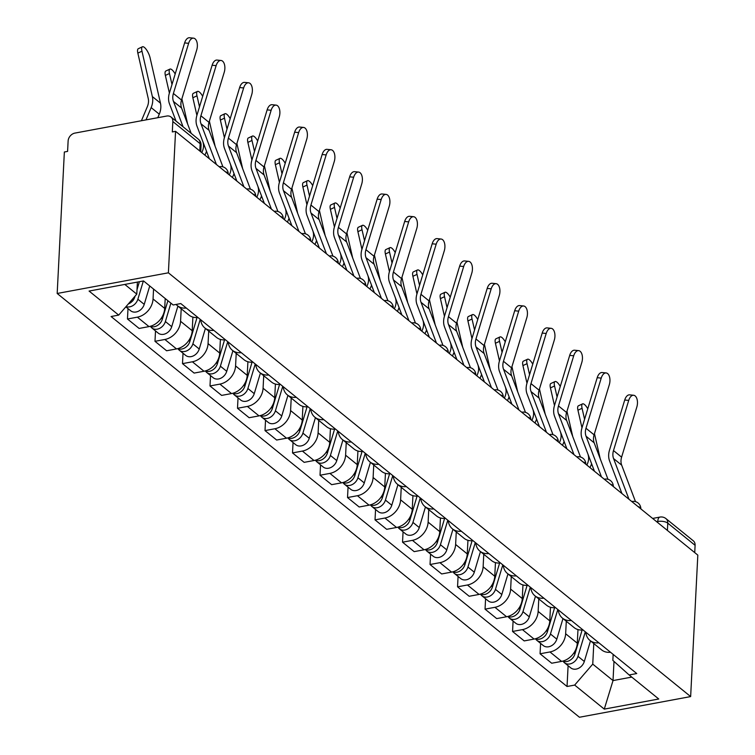 <?xml version="1.0" encoding="UTF-8"?>
<svg xmlns="http://www.w3.org/2000/svg" width="755" height="755" viewBox="0 0 755 755"><rect width="100%" height="100%" fill="white"/><g stroke="black" fill="none" stroke-linecap="round" stroke-linejoin="round"><path stroke-width="1.13" d="M175.556 131.332L172.31 131.936L172.838 121.546A7.39 5.832 -50.9 0 0 171.007 117.006A7.39 5.832 -50.9 0 0 166.695 116.043L74.943 133.088A7.39 5.832 -50.9 0 0 68.12 141.006L67.591 151.396L64.354 152L57.182 293.478L579.444 717.25L690.646 696.582L168.393 272.81L175.556 131.332L697.818 555.114L690.646 696.582M667.401 530.435L667.769 523.139A7.39 5.832 129.1 0 0 665.938 518.61L693.269 540.788A7.39 5.832 129.1 0 1 695.1 545.318L667.769 523.139A7.39 3.086 -177.1 0 0 657.756 521.488L656.633 521.696M694.732 552.603L695.1 545.318M57.182 293.478L168.393 272.81M153.558 289.071L153.057 298.971A16.997 13.411 129.1 0 1 137.363 317.157L127.472 318.997L139.118 328.444L148.999 326.604A16.997 13.411 -50.9 0 0 164.694 308.408L165.203 298.508M186.296 308.031A16.997 13.411 129.1 0 1 177.368 305.662A16.997 13.411 129.1 0 1 176.094 304.435M128.001 308.606L127.472 318.997M177.368 305.662L189.005 315.099A16.997 13.411 -50.9 0 0 197.933 317.477M181.2 308.767L180.568 321.29A16.997 13.411 129.1 0 1 164.873 339.476L154.983 341.317L166.619 350.764L176.51 348.923A16.997 13.411 -50.9 0 0 192.204 330.728L192.893 317.109M213.807 330.35A16.997 13.411 129.1 0 1 204.869 327.981A16.997 13.411 129.1 0 1 200.707 319.724M155.511 330.926L154.983 341.317M204.869 327.981L216.515 337.419A16.997 13.411 -50.9 0 0 225.443 339.797M208.71 331.086L208.069 343.61A16.997 13.411 129.1 0 1 192.374 361.796L182.493 363.636L194.129 373.083L204.01 371.243A16.997 13.411 -50.9 0 0 219.705 353.047L220.403 339.429M241.307 352.67A16.997 13.411 129.1 0 1 232.38 350.292A16.997 13.411 129.1 0 1 228.218 342.043M183.012 353.246L182.493 363.636M232.38 350.292L244.016 359.739A16.997 13.411 -50.9 0 0 252.944 362.117M236.211 353.406L235.579 365.93A16.997 13.411 129.1 0 1 219.884 384.116L209.994 385.956L221.63 395.403L231.521 393.563A16.997 13.411 -50.9 0 0 247.215 375.367L247.904 361.749M268.818 374.99A16.997 13.411 129.1 0 1 259.89 372.611A16.997 13.411 129.1 0 1 255.718 364.363M210.522 375.565L209.994 385.956M259.89 372.611L271.526 382.058A16.997 13.411 -50.9 0 0 280.454 384.437M263.721 375.726L263.08 388.24A16.997 13.411 129.1 0 1 247.385 406.435L237.504 408.276L249.141 417.713L259.022 415.882A16.997 13.411 -50.9 0 0 274.726 397.687L275.415 384.068M296.319 397.309A16.997 13.411 129.1 0 1 287.391 394.931A16.997 13.411 129.1 0 1 283.229 386.683M238.023 397.876L237.504 408.276M287.391 394.931L299.027 404.378A16.997 13.411 -50.9 0 0 307.964 406.756M291.222 398.045L290.59 410.56A16.997 13.411 129.1 0 1 274.895 428.755L265.005 430.595L276.641 440.033L286.532 438.202A16.997 13.411 -50.9 0 0 302.226 420.007L302.915 406.388M323.829 419.629A16.997 13.411 129.1 0 1 314.901 417.251A16.997 13.411 129.1 0 1 310.73 409.002M265.534 420.195L265.005 430.595M314.901 417.251L326.537 426.698A16.997 13.411 -50.9 0 0 335.465 429.076M318.733 420.365L318.1 432.879A16.997 13.411 129.1 0 1 302.396 451.075L292.515 452.915L304.152 462.353L314.042 460.522A16.997 13.411 -50.9 0 0 329.737 442.326L330.426 428.708M351.339 441.949A16.997 13.411 129.1 0 1 342.402 439.57A16.997 13.411 129.1 0 1 338.24 431.322M293.044 442.515L292.515 452.915M342.402 439.57L354.038 449.017A16.997 13.411 -50.9 0 0 362.976 451.396M346.234 442.685L345.601 455.199A16.997 13.411 129.1 0 1 329.907 473.394L320.016 475.235L331.653 484.672L341.543 482.841A16.997 13.411 -50.9 0 0 357.238 464.646L357.927 451.028M378.84 464.268A16.997 13.411 129.1 0 1 369.912 461.89A16.997 13.411 129.1 0 1 365.741 453.642M320.545 464.835L320.016 475.235M369.912 461.89L381.549 471.337A16.997 13.411 -50.9 0 0 390.477 473.706M373.744 465.005L373.112 477.519A16.997 13.411 129.1 0 1 357.417 495.714L347.526 497.554L359.163 506.992L369.053 505.161A16.997 13.411 -50.9 0 0 384.748 486.966L385.437 473.338M406.35 486.588A16.997 13.411 129.1 0 1 397.413 484.21A16.997 13.411 129.1 0 1 393.251 475.961M348.055 487.154L347.526 497.554M397.413 484.21L409.05 493.657A16.997 13.411 -50.9 0 0 417.987 496.026M401.245 487.324L400.612 499.838A16.997 13.411 129.1 0 1 384.918 518.034L375.027 519.874L386.664 529.312L396.554 527.471A16.997 13.411 -50.9 0 0 412.249 509.285L412.938 495.658M433.851 508.908A16.997 13.411 129.1 0 1 424.923 506.53A16.997 13.411 129.1 0 1 420.752 498.281M375.556 509.474L375.027 519.874M424.923 506.53L436.56 515.976A16.997 13.411 -50.9 0 0 445.488 518.345M428.755 509.644L428.123 522.158A16.997 13.411 129.1 0 1 412.428 540.353L402.538 542.194L414.174 551.631L424.065 549.791A16.997 13.411 -50.9 0 0 439.759 531.605L440.448 517.977M461.362 531.227A16.997 13.411 129.1 0 1 452.424 528.849A16.997 13.411 129.1 0 1 448.262 520.601M403.066 531.794L402.538 542.194M452.424 528.849L464.061 538.296A16.997 13.411 -50.9 0 0 472.998 540.665M456.256 531.964L455.624 544.478A16.997 13.411 129.1 0 1 439.929 562.673L430.039 564.504L441.675 573.951L451.565 572.111A16.997 13.411 -50.9 0 0 467.26 553.925L467.949 540.297M488.863 553.547A16.997 13.411 129.1 0 1 479.935 551.169A16.997 13.411 129.1 0 1 475.773 542.92M430.567 554.113L430.039 564.504M479.935 551.169L491.571 560.606A16.997 13.411 -50.9 0 0 500.499 562.985M483.766 554.283L483.134 566.797A16.997 13.411 129.1 0 1 467.439 584.993L457.549 586.824L469.185 596.271L479.076 594.43A16.997 13.411 -50.9 0 0 494.77 576.244L495.459 562.617M516.373 575.867A16.997 13.411 129.1 0 1 507.435 573.489A16.997 13.411 129.1 0 1 503.274 565.24M458.077 576.433L457.549 586.824M507.435 573.489L519.072 582.926A16.997 13.411 -50.9 0 0 528.009 585.304M511.277 576.594L510.635 589.117A16.997 13.411 129.1 0 1 494.94 607.313L485.05 609.143L496.696 618.59L506.577 616.75A16.997 13.411 -50.9 0 0 522.271 598.555L522.96 584.936M543.874 598.187A16.997 13.411 129.1 0 1 534.946 595.808A16.997 13.411 129.1 0 1 530.784 587.56M485.578 598.753L485.05 609.143M534.946 595.808L546.582 605.246A16.997 13.411 -50.9 0 0 555.51 607.624M538.777 598.913L538.145 611.437A16.997 13.411 129.1 0 1 522.451 629.632L512.56 631.463L524.197 640.91L534.087 639.07A16.997 13.411 -50.9 0 0 549.782 620.874L550.471 607.256M571.384 620.497A16.997 13.411 129.1 0 1 562.447 618.128A16.997 13.411 129.1 0 1 558.285 609.88M513.089 621.072L512.56 631.463M562.447 618.128L574.083 627.565A16.997 13.411 -50.9 0 0 583.02 629.944M566.288 621.233L565.646 633.756A16.997 13.411 129.1 0 1 549.951 651.952L540.07 653.783L551.707 663.23L561.588 661.389A16.997 13.411 -50.9 0 0 577.282 643.194L577.981 629.576M598.885 642.816A16.997 13.411 129.1 0 1 589.957 640.448A16.997 13.411 129.1 0 1 585.795 632.19M540.589 643.392L540.07 653.783M589.957 640.448L601.593 649.885A16.997 13.411 -50.9 0 0 610.521 652.263M124.811 284.427L136.787 294.139L137.391 282.087M136.787 294.139L118.705 315.099L89.081 291.062L143.544 280.945L173.169 304.982L180.785 303.567L636.748 673.545L629.132 674.961L658.756 698.998L604.283 709.115L574.668 685.078L592.75 664.117L613.022 680.576L631.756 677.093M118.705 315.099L111.079 316.515L567.043 686.493L574.668 685.078M613.994 661.408L613.022 680.576L604.283 709.115M593.789 643.553L592.75 664.117M629.132 674.961L612.852 660.389L613.154 654.396M568.1 665.712L567.043 686.493M191.185 133.38L181.578 108.031A13.665 10.787 129.1 0 1 181.511 100.047L196.734 49.906A8.494 4.643 95.8 0 0 193.544 38.156A8.494 4.643 95.8 0 0 188.627 43.318L184.626 42.912A8.494 4.643 -84.2 0 1 189.543 37.75L193.544 38.156M183.069 126.793L173.471 101.444A13.665 10.787 129.1 0 1 173.395 93.469L188.627 43.318M176.019 121.074L169.488 103.841A18.469 14.571 129.1 0 1 169.394 93.054L184.626 42.912M137.844 53.114A8.494 2.746 -115 0 1 138.316 48.697L142.431 46.782A8.494 2.746 65 0 0 141.968 51.189L137.844 53.114L148.235 98.499A13.665 10.787 -50.9 0 1 147.348 106.653L141.421 120.734M157.786 117.695L159.267 114.184A18.469 14.571 -50.9 0 0 160.466 103.152L150.075 57.776A8.494 2.746 65 0 0 146.517 49.821A8.494 2.746 65 0 0 142.431 46.782M139.392 281.709L137.014 289.665M135.079 296.111L134.881 296.781A9.239 7.286 129.1 0 1 128.303 303.972M133.55 299.631A4.436 3.501 129.1 0 1 132.012 301.528M143.346 280.983L137.872 299.216A9.239 7.286 129.1 0 1 126.038 306.596M149.735 285.966L144.224 304.369A9.239 7.286 129.1 0 1 130.69 310.786L125.83 306.841M145.989 119.894L151.16 107.597A18.469 14.571 -50.9 0 0 152.359 96.574L141.968 51.189M222.914 166.855L209.088 130.351A13.665 10.787 129.1 0 1 209.012 122.367L224.244 72.225A8.494 4.643 95.8 0 0 221.055 60.475A8.494 4.643 95.8 0 0 216.128 65.638L212.127 65.232A8.494 4.643 -84.2 0 1 217.053 60.07L221.055 60.475M216.402 164.477L200.972 123.763A13.665 10.787 129.1 0 1 200.905 115.789L216.128 65.638M209.343 158.748L196.998 126.16A18.469 14.571 129.1 0 1 196.904 115.373L212.127 65.232M250.424 189.175L236.589 152.67A13.665 10.787 129.1 0 1 236.523 144.686L251.745 94.545A8.494 4.643 95.8 0 0 248.555 82.795A8.494 4.643 95.8 0 0 243.639 87.957L239.637 87.552A8.494 4.643 -84.2 0 1 244.554 82.389L248.555 82.795M243.903 186.787L228.482 146.083A13.665 10.787 129.1 0 1 228.406 138.108L243.639 87.957M236.853 181.068L224.499 148.48A18.469 14.571 129.1 0 1 224.405 137.693L239.637 87.552M165.354 75.424A8.494 2.746 -115 0 1 165.817 71.017L169.941 69.101A8.494 2.746 65 0 0 169.469 73.509L165.354 75.424L169.394 93.073M175.179 73.999A8.494 2.746 65 0 0 169.941 69.101M167.903 300.698L162.382 319.101A9.239 7.286 129.1 0 1 150.188 326.339M161.051 321.951A4.436 3.501 129.1 0 1 159.513 323.848M170.894 303.132L165.383 321.536A9.239 7.286 129.1 0 1 151.849 327.953A9.239 7.286 129.1 0 1 150.566 326.481M177.906 306.096L171.725 326.689A9.239 7.286 129.1 0 1 158.201 333.106L151.849 327.953M175.755 120.857A13.665 10.787 -50.9 0 0 175.745 120.809L175.471 119.62M187.646 124.037L181.88 98.839M171.989 84.503L169.469 73.509M192.855 97.744A8.494 2.746 -115 0 1 193.327 93.337L197.451 91.421A8.494 2.746 65 0 0 196.98 95.828L192.855 97.744L196.895 115.383M202.689 96.319A8.494 2.746 65 0 0 197.451 91.421M197.046 317.553L189.892 341.42A9.239 7.286 129.1 0 1 177.699 348.65M188.561 344.271A4.436 3.501 129.1 0 1 187.023 346.168M200.235 319.346L192.884 343.855A9.239 7.286 129.1 0 1 179.36 350.273A9.239 7.286 129.1 0 1 178.067 348.801M205.407 328.416L199.235 349.008A9.239 7.286 129.1 0 1 185.711 355.426L179.36 350.273M201.802 152.623L202.359 151.293A13.665 10.787 -50.9 0 0 203.246 143.129L202.972 141.94M215.147 146.357L209.38 121.159M199.499 106.823L196.98 95.828M204.935 155.171L206.172 152.236A18.469 14.571 -50.9 0 0 206.53 151.321M277.925 211.494L264.099 174.99A13.665 10.787 129.1 0 1 264.024 167.006L279.256 116.865A8.494 4.643 95.8 0 0 276.066 105.115A8.494 4.643 95.8 0 0 271.139 110.277L267.138 109.871A8.494 4.643 -84.2 0 1 272.064 104.709L276.066 105.115M271.413 209.107L255.983 168.403A13.665 10.787 129.1 0 1 255.917 160.428L271.139 110.277M264.354 203.388L252.01 170.8A18.469 14.571 129.1 0 1 251.915 160.013L267.138 109.871M305.435 233.814L291.6 197.3A13.665 10.787 129.1 0 1 291.534 189.326L306.757 139.184A8.494 4.643 95.8 0 0 303.567 127.435A8.494 4.643 95.8 0 0 298.65 132.597L294.648 132.191A8.494 4.643 -84.2 0 1 299.565 127.029L303.567 127.435M298.914 231.426L283.493 190.722A13.665 10.787 129.1 0 1 283.418 182.748L298.65 132.597M291.864 225.707L279.51 193.12A18.469 14.571 129.1 0 1 279.416 182.332L294.648 132.191M332.936 256.134L319.11 219.62A13.665 10.787 129.1 0 1 319.035 211.645L334.267 161.494A8.494 4.643 95.8 0 0 331.077 149.754A8.494 4.643 95.8 0 0 326.16 154.917L322.149 154.511A8.494 4.643 -84.2 0 1 327.075 149.348L331.077 149.754M326.424 253.746L310.994 213.042A13.665 10.787 129.1 0 1 310.928 205.067L326.16 154.917M319.365 248.027L307.021 215.439A18.469 14.571 129.1 0 1 306.926 204.652L322.149 154.511M220.366 120.064A8.494 2.746 -115 0 1 220.828 115.657L224.952 113.731A8.494 2.746 65 0 0 224.49 118.148L220.366 120.064L224.405 137.703M230.19 118.639A8.494 2.746 65 0 0 224.952 113.731M224.546 339.873L217.393 363.74A9.239 7.286 129.1 0 1 205.2 370.969M216.062 366.59A4.436 3.501 129.1 0 1 214.524 368.487M227.736 341.656L220.394 366.175A9.239 7.286 129.1 0 1 206.861 372.593A9.239 7.286 129.1 0 1 205.577 371.12M232.918 350.726L226.736 371.328A9.239 7.286 129.1 0 1 213.212 377.745L206.861 372.593M229.303 174.943L229.869 173.612A13.665 10.787 -50.9 0 0 230.756 165.449L230.483 164.26M242.657 168.676L236.891 143.478M227 129.143L224.49 118.148M232.436 177.491L233.672 174.556A18.469 14.571 -50.9 0 0 234.031 173.641M247.866 142.384A8.494 2.746 -115 0 1 248.338 137.976L252.463 136.051A8.494 2.746 65 0 0 251.991 140.468L247.866 142.384L251.906 160.022M257.7 140.959A8.494 2.746 65 0 0 252.463 136.051M252.057 362.192L244.903 386.06A9.239 7.286 129.1 0 1 232.71 393.289M243.572 388.91A4.436 3.501 129.1 0 1 242.034 390.807M255.247 363.976L247.895 388.495A9.239 7.286 129.1 0 1 234.371 394.912A9.239 7.286 129.1 0 1 233.078 393.44M260.418 373.045L254.246 393.648A9.239 7.286 129.1 0 1 240.722 400.065L234.371 394.912M256.813 197.263L257.37 195.932A13.665 10.787 -50.9 0 0 258.257 187.769L257.983 186.579M270.167 190.996L264.392 165.798M254.511 151.462L251.991 140.468M259.947 199.811L261.183 196.876A18.469 14.571 -50.9 0 0 261.541 195.96M275.377 164.703A8.494 2.746 -115 0 1 275.849 160.296L279.963 158.371A8.494 2.746 65 0 0 279.501 162.787L275.377 164.703L279.416 182.342M285.201 163.278A8.494 2.746 65 0 0 279.963 158.371M279.567 384.512L272.404 408.38A9.239 7.286 129.1 0 1 260.211 415.609M271.073 411.23A4.436 3.501 129.1 0 1 269.535 413.127M282.757 386.296L275.405 410.814A9.239 7.286 129.1 0 1 261.881 417.232A9.239 7.286 129.1 0 1 260.588 415.76M287.929 395.365L281.757 415.967A9.239 7.286 129.1 0 1 268.223 422.385L261.881 417.232M284.314 219.582L284.88 218.252A13.665 10.787 -50.9 0 0 285.767 210.088L285.494 208.899M297.668 213.316L291.902 188.118M282.011 173.782L279.501 162.787M287.457 222.13L288.684 219.195A18.469 14.571 -50.9 0 0 289.052 218.28M360.446 278.444L346.611 241.94A13.665 10.787 129.1 0 1 346.545 233.965L361.768 183.814A8.494 4.643 95.8 0 0 358.578 172.074A8.494 4.643 95.8 0 0 353.661 177.236L349.659 176.83A8.494 4.643 -84.2 0 1 354.576 171.668L358.578 172.074M353.925 276.066L338.504 235.362A13.665 10.787 129.1 0 1 338.429 227.378L353.661 177.236M346.875 270.347L334.522 237.759A18.469 14.571 129.1 0 1 334.427 226.972L349.659 176.83M302.887 187.023A8.494 2.746 -115 0 1 303.35 182.616L307.474 180.69A8.494 2.746 65 0 0 307.002 185.107L302.887 187.023L306.917 204.662M312.712 185.598A8.494 2.746 65 0 0 307.474 180.69M307.068 406.832L299.914 430.699A9.239 7.286 129.1 0 1 287.721 437.928M298.584 433.549A4.436 3.501 129.1 0 1 297.045 435.446M310.258 408.615L302.906 433.134A9.239 7.286 129.1 0 1 289.382 439.552A9.239 7.286 129.1 0 1 288.089 438.079M315.43 417.685L309.257 438.287A9.239 7.286 129.1 0 1 295.733 444.704L289.382 439.552M311.824 241.902L312.381 240.571A13.665 10.787 -50.9 0 0 313.268 232.408L313.004 231.219M325.178 235.636L319.403 210.428M309.522 196.102L307.002 185.107M314.958 244.45L316.194 241.515A18.469 14.571 -50.9 0 0 316.553 240.6M387.947 300.764L374.121 264.259A13.665 10.787 129.1 0 1 374.046 256.285L389.278 206.134A8.494 4.643 95.8 0 0 386.088 194.394A8.494 4.643 95.8 0 0 381.171 199.556L377.16 199.15A8.494 4.643 -84.2 0 1 382.087 193.988L386.088 194.394M381.435 298.385L366.005 257.682A13.665 10.787 129.1 0 1 365.939 249.697L381.171 199.556M374.376 292.666L362.032 260.079A18.469 14.571 129.1 0 1 361.938 249.292L377.16 199.15M330.388 209.343A8.494 2.746 -115 0 1 330.86 204.935L334.975 203.01A8.494 2.746 65 0 0 334.512 207.427L330.388 209.343L334.427 226.981M340.212 207.918A8.494 2.746 65 0 0 334.975 203.01M334.578 429.151L327.415 453.019A9.239 7.286 129.1 0 1 315.222 460.248M326.084 455.869A4.436 3.501 129.1 0 1 324.546 457.766M337.768 430.935L330.416 455.454A9.239 7.286 129.1 0 1 316.892 461.871A9.239 7.286 129.1 0 1 315.599 460.399M342.94 440.005L336.768 460.597A9.239 7.286 129.1 0 1 323.234 467.024L316.892 461.871M339.325 264.222L339.892 262.891A13.665 10.787 -50.9 0 0 340.779 254.728L340.505 253.538M352.679 257.955L346.913 232.748M337.023 218.421L334.512 207.427M342.468 266.77L343.695 263.835A18.469 14.571 -50.9 0 0 344.063 262.919M415.458 323.083L401.622 286.579A13.665 10.787 129.1 0 1 401.556 278.604L416.788 228.454A8.494 4.643 95.8 0 0 413.598 216.713A8.494 4.643 95.8 0 0 408.672 221.876L404.671 221.47A8.494 4.643 -84.2 0 1 409.587 216.307L413.598 216.713M408.936 320.705L393.515 280.001A13.665 10.787 129.1 0 1 393.44 272.017L408.672 221.876M401.886 314.986L389.542 282.398A18.469 14.571 129.1 0 1 389.438 271.611L404.671 221.47M357.898 231.662A8.494 2.746 -115 0 1 358.361 227.255L362.485 225.33A8.494 2.746 65 0 0 362.013 229.746L357.898 231.662L361.928 249.301M367.723 230.237A8.494 2.746 65 0 0 362.485 225.33M362.079 451.471L354.925 475.339A9.239 7.286 129.1 0 1 342.732 482.568M353.595 478.189A4.436 3.501 129.1 0 1 352.057 480.086M365.269 453.255L357.927 477.773A9.239 7.286 129.1 0 1 344.393 484.191A9.239 7.286 129.1 0 1 343.1 482.719M370.441 462.324L364.269 482.917A9.239 7.286 129.1 0 1 350.745 489.344L344.393 484.191M366.836 286.541L367.392 285.201A13.665 10.787 -50.9 0 0 368.289 277.047L368.015 275.858M380.19 280.275L374.414 255.067M364.533 240.741L362.013 229.746M369.969 289.089L371.205 286.154A18.469 14.571 -50.9 0 0 371.564 285.239M442.968 345.403L429.133 308.899A13.665 10.787 129.1 0 1 429.057 300.924L444.289 250.773A8.494 4.643 95.8 0 0 441.099 239.033A8.494 4.643 95.8 0 0 436.182 244.195L432.181 243.78A8.494 4.643 -84.2 0 1 437.098 238.618L441.099 239.033M436.447 343.025L421.026 302.321A13.665 10.787 129.1 0 1 420.95 294.337L436.182 244.195M429.387 337.306L417.043 304.709A18.469 14.571 129.1 0 1 416.949 293.931L432.181 243.78M385.399 253.982A8.494 2.746 -115 0 1 385.871 249.565L389.986 247.649A8.494 2.746 65 0 0 389.523 252.066L385.399 253.982L389.438 271.621M395.233 252.557A8.494 2.746 65 0 0 389.986 247.649M389.589 473.791L382.426 497.658A9.239 7.286 129.1 0 1 370.233 504.887M381.105 500.508A4.436 3.501 129.1 0 1 379.557 502.405M392.779 475.575L385.427 500.093A9.239 7.286 129.1 0 1 371.904 506.511A9.239 7.286 129.1 0 1 370.611 505.038M397.951 484.644L391.779 505.237A9.239 7.286 129.1 0 1 378.246 511.663L371.904 506.511M394.336 308.861L394.903 307.521A13.665 10.787 -50.9 0 0 395.79 299.367L395.516 298.178M407.691 302.595L401.924 277.387M392.043 263.061L389.523 252.066M397.479 311.409L398.706 308.474A18.469 14.571 -50.9 0 0 399.074 307.559M470.469 367.723L456.633 331.218A13.665 10.787 129.1 0 1 456.567 323.244L471.8 273.093A8.494 4.643 95.8 0 0 468.61 261.353A8.494 4.643 95.8 0 0 463.683 266.515L459.682 266.1A8.494 4.643 -84.2 0 1 464.608 260.937L468.61 261.353M463.947 365.344L448.527 324.641A13.665 10.787 129.1 0 1 448.461 316.656L463.683 266.515M456.898 359.625L444.553 327.028A18.469 14.571 129.1 0 1 444.45 316.251L459.682 266.1M497.979 390.042L484.144 353.538A13.665 10.787 129.1 0 1 484.068 345.564L499.3 295.413A8.494 4.643 95.8 0 0 496.11 283.672A8.494 4.643 95.8 0 0 491.194 288.835L487.192 288.419A8.494 4.643 -84.2 0 1 492.109 283.257L496.11 283.672M491.458 387.664L476.037 346.96A13.665 10.787 129.1 0 1 475.961 338.976L491.194 288.835M484.408 381.945L472.054 349.348A18.469 14.571 129.1 0 1 471.96 338.57L487.192 288.419M525.48 412.362L511.654 375.858A13.665 10.787 129.1 0 1 511.579 367.874L526.811 317.732A8.494 4.643 95.8 0 0 523.621 305.992A8.494 4.643 95.8 0 0 518.694 311.154L514.693 310.739A8.494 4.643 -84.2 0 1 519.619 305.577L523.621 305.992M518.959 409.984L503.538 369.28A13.665 10.787 129.1 0 1 503.472 361.296L518.694 311.154M511.909 404.255L499.565 371.668A18.469 14.571 129.1 0 1 499.47 360.89L514.693 310.739M552.99 434.682L539.155 398.178A13.665 10.787 129.1 0 1 539.089 390.193L554.312 340.052A8.494 4.643 95.8 0 0 551.122 328.312A8.494 4.643 95.8 0 0 546.205 333.474L542.203 333.059A8.494 4.643 -84.2 0 1 547.12 327.897L551.122 328.312M546.469 432.304L531.048 391.6A13.665 10.787 129.1 0 1 530.973 383.615L546.205 333.474M539.419 426.575L527.066 393.987A18.469 14.571 129.1 0 1 526.971 383.21L542.203 333.059M580.491 457.002L566.665 420.497A13.665 10.787 129.1 0 1 566.59 412.513L581.822 362.372A8.494 4.643 95.8 0 0 578.632 350.631A8.494 4.643 95.8 0 0 573.706 355.794L569.704 355.378A8.494 4.643 -84.2 0 1 574.63 350.216L578.632 350.631M573.97 454.623L558.549 413.919A13.665 10.787 129.1 0 1 558.483 405.935L573.706 355.794M566.92 448.895L554.576 416.307A18.469 14.571 129.1 0 1 554.481 405.529L569.704 355.378M608.001 479.321L594.166 442.817A13.665 10.787 129.1 0 1 594.1 434.833L609.323 384.691A8.494 4.643 95.8 0 0 606.133 372.942A8.494 4.643 95.8 0 0 601.216 378.113L597.214 377.698A8.494 4.643 -84.2 0 1 602.131 372.536L606.133 372.942M601.48 476.943L586.059 436.23A13.665 10.787 129.1 0 1 585.984 428.255L601.216 378.113M594.43 471.214L582.077 438.627A18.469 14.571 129.1 0 1 581.982 427.84L597.214 377.698M412.909 276.302A8.494 2.746 -115 0 1 413.372 271.885L417.496 269.969A8.494 2.746 65 0 0 417.024 274.386L412.909 276.302L416.949 293.94M422.734 274.877A8.494 2.746 65 0 0 417.496 269.969M417.09 496.101L409.937 519.978A9.239 7.286 129.1 0 1 397.743 527.207M408.606 522.828A4.436 3.501 129.1 0 1 407.068 524.725M420.28 497.894L412.938 522.413A9.239 7.286 129.1 0 1 399.404 528.83A9.239 7.286 129.1 0 1 398.111 527.358M425.452 506.964L419.28 527.556A9.239 7.286 129.1 0 1 405.756 533.974L399.404 528.83M421.847 331.181L422.404 329.841A13.665 10.787 -50.9 0 0 423.3 321.687L423.026 320.498M435.201 324.914L429.425 299.707M419.544 285.381L417.024 274.386M424.98 333.719L426.216 330.794A18.469 14.571 -50.9 0 0 426.575 329.878M440.41 298.621A8.494 2.746 -115 0 1 440.882 294.205L444.997 292.289A8.494 2.746 65 0 0 444.535 296.696L440.41 298.621L444.45 316.26M450.244 297.196A8.494 2.746 65 0 0 444.997 292.289M444.601 518.421L437.447 542.298A9.239 7.286 129.1 0 1 425.254 549.527M436.116 545.148A4.436 3.501 129.1 0 1 434.569 547.045M447.791 520.214L440.439 544.723A9.239 7.286 129.1 0 1 426.915 551.15A9.239 7.286 129.1 0 1 425.622 549.678M452.962 529.283L446.79 549.876A9.239 7.286 129.1 0 1 433.257 556.293L426.915 551.15M449.348 353.5L449.914 352.16A13.665 10.787 -50.9 0 0 450.801 344.006L450.527 342.817M462.702 347.234L456.935 322.026M447.054 307.7L444.535 296.696M452.49 356.039L453.717 353.113A18.469 14.571 -50.9 0 0 454.085 352.189M467.921 320.941A8.494 2.746 -115 0 1 468.383 316.524L472.507 314.608A8.494 2.746 65 0 0 472.035 319.016L467.921 320.941L471.96 338.58M477.745 319.516A8.494 2.746 65 0 0 472.507 314.608M472.101 540.74L464.948 564.617A9.239 7.286 129.1 0 1 452.755 571.846M463.617 567.467A4.436 3.501 129.1 0 1 462.079 569.364M475.291 542.534L467.949 567.043A9.239 7.286 129.1 0 1 454.416 573.47A9.239 7.286 129.1 0 1 453.132 571.997M480.463 551.603L474.291 572.196A9.239 7.286 129.1 0 1 460.767 578.613L454.416 573.47M476.858 375.82L477.415 374.48A13.665 10.787 -50.9 0 0 478.311 366.326L478.038 365.137M490.212 369.554L484.436 344.346M474.555 330.02L472.035 319.016M479.991 378.359L481.228 375.433A18.469 14.571 -50.9 0 0 481.586 374.508M495.422 343.261A8.494 2.746 -115 0 1 495.893 338.844L500.008 336.928A8.494 2.746 65 0 0 499.546 341.336L495.422 343.261L499.461 360.899M505.255 341.836A8.494 2.746 65 0 0 500.008 336.928M499.612 563.06L492.458 586.937A9.239 7.286 129.1 0 1 480.265 594.166M491.127 589.778A4.436 3.501 129.1 0 1 489.589 591.684M502.802 564.853L495.45 589.362A9.239 7.286 129.1 0 1 481.926 595.789A9.239 7.286 129.1 0 1 480.633 594.317M507.973 573.923L501.801 594.515A9.239 7.286 129.1 0 1 488.268 600.933L481.926 595.789M504.368 398.14L504.925 396.8A13.665 10.787 -50.9 0 0 505.812 388.646L505.539 387.457M517.713 391.873L511.947 366.666M502.066 352.34L499.546 341.336M507.502 400.678L508.738 397.743A18.469 14.571 -50.9 0 0 509.097 396.828M522.932 365.58A8.494 2.746 -115 0 1 523.394 361.164L527.519 359.248A8.494 2.746 65 0 0 527.047 363.655L522.932 365.58L526.971 383.219M532.756 364.155A8.494 2.746 65 0 0 527.519 359.248M527.113 585.38L519.959 609.257A9.239 7.286 129.1 0 1 507.766 616.486M518.628 612.097A4.436 3.501 129.1 0 1 517.09 614.004M530.303 587.173L522.96 611.682A9.239 7.286 129.1 0 1 509.427 618.1A9.239 7.286 129.1 0 1 508.143 616.627M535.484 596.242L529.302 616.835A9.239 7.286 129.1 0 1 515.778 623.252L509.427 618.1M531.869 420.459L532.435 419.119A13.665 10.787 -50.9 0 0 533.323 410.965L533.049 409.767M545.223 414.184L539.457 388.985M529.566 374.659L527.047 363.655M535.002 422.998L536.239 420.063A18.469 14.571 -50.9 0 0 536.597 419.148M550.433 387.9A8.494 2.746 -115 0 1 550.905 383.483L555.029 381.568A8.494 2.746 65 0 0 554.557 385.975L550.433 387.9L554.472 405.539M560.267 386.475A8.494 2.746 65 0 0 555.029 381.568M554.623 607.699L547.469 631.567A9.239 7.286 129.1 0 1 535.276 638.805M546.139 634.417A4.436 3.501 129.1 0 1 544.6 636.314M557.813 609.493L550.461 634.002A9.239 7.286 129.1 0 1 536.937 640.419A9.239 7.286 129.1 0 1 535.644 638.947M562.985 618.562L556.812 639.155A9.239 7.286 129.1 0 1 543.289 645.572L536.937 640.419M559.38 442.779L559.936 441.439A13.665 10.787 -50.9 0 0 560.823 433.285L560.55 432.086M572.724 436.503L566.958 411.305M557.077 396.979L554.557 385.975M562.513 445.318L563.749 442.383A18.469 14.571 -50.9 0 0 564.108 441.467M635.502 501.641L621.676 465.137A13.665 10.787 129.1 0 1 621.601 457.152L636.833 407.011A8.494 4.643 95.8 0 0 633.643 395.261A8.494 4.643 95.8 0 0 628.717 400.424L624.715 400.018A8.494 4.643 -84.2 0 1 629.642 394.856L633.643 395.261M628.99 499.263L613.56 458.549A13.665 10.787 129.1 0 1 613.494 450.575L628.717 400.424M621.931 493.534L609.587 460.946A18.469 14.571 129.1 0 1 609.493 450.159L624.715 400.018M577.943 410.22A8.494 2.746 -115 0 1 578.405 405.803L582.53 403.887A8.494 2.746 65 0 0 582.067 408.295L577.943 410.22L581.982 427.858M587.767 408.785A8.494 2.746 65 0 0 582.53 403.887M582.124 630.019L574.97 653.887A9.239 7.286 129.1 0 1 562.777 661.125M573.64 656.737A4.436 3.501 129.1 0 1 572.101 658.634M585.314 631.812L577.971 656.322A9.239 7.286 129.1 0 1 564.438 662.739A9.239 7.286 129.1 0 1 563.154 661.267M590.495 640.882L584.313 661.474A9.239 7.286 129.1 0 1 570.789 667.892L564.438 662.739M586.88 465.089L587.447 463.759A13.665 10.787 -50.9 0 0 588.334 455.605L588.06 454.406M600.234 458.823L594.468 433.625M584.578 419.289L582.067 408.295M590.014 467.638L591.25 464.702A18.469 14.571 -50.9 0 0 591.609 463.787M631.812 501.547A7.39 3.331 -100.5 0 1 632.095 501.471A7.39 7.39 0 0 1 640.825 508.87A7.39 3.086 -177.1 0 0 639.929 507.53A7.39 3.086 -177.1 0 0 637.824 506.435M613.305 486.531A7.39 3.086 -177.1 0 0 612.418 485.21A7.39 3.086 -177.1 0 0 610.323 484.115M585.795 464.212A7.39 3.086 -177.1 0 0 584.917 462.891A7.39 3.086 -177.1 0 0 582.813 461.796M558.294 441.892A7.39 3.086 -177.1 0 0 557.407 440.571A7.39 3.086 -177.1 0 0 555.312 439.476M530.784 419.572A7.39 3.086 -177.1 0 0 529.906 418.251A7.39 3.086 -177.1 0 0 527.802 417.156M494.28 389.957A7.39 3.331 -100.5 0 1 494.563 389.873A7.39 7.39 0 0 1 503.302 397.272A7.39 3.086 -177.1 0 0 502.396 395.931A7.39 3.086 -177.1 0 0 500.301 394.837M466.779 367.638A7.39 3.331 -100.5 0 1 467.052 367.553A7.39 7.39 0 0 1 475.792 374.952A7.39 3.086 -177.1 0 0 474.886 373.612A7.39 3.086 -177.1 0 0 472.79 372.517M439.268 345.318A7.39 3.331 -100.5 0 1 439.552 345.233A7.39 7.39 0 0 1 448.291 352.632A7.39 3.086 -177.1 0 0 447.385 351.292A7.39 3.086 -177.1 0 0 445.29 350.197M411.758 322.998A7.39 3.331 -100.5 0 1 412.041 322.913A7.39 7.39 0 0 1 420.78 330.312A7.39 3.086 -177.1 0 0 419.874 328.972A7.39 3.086 -177.1 0 0 417.779 327.878M384.257 300.679A7.39 3.331 -100.5 0 1 384.54 300.594A7.39 7.39 0 0 1 393.28 307.993A7.39 3.086 -177.1 0 0 392.373 306.653A7.39 3.086 -177.1 0 0 390.269 305.558M357.03 278.274L356.719 278.34A7.39 3.331 -100.5 0 1 357.03 278.274A7.39 7.39 0 0 1 365.769 285.673A7.39 3.086 -177.1 0 0 364.863 284.342A7.39 3.086 -177.1 0 0 362.768 283.238M329.529 255.964L329.218 256.02A7.39 3.331 -100.5 0 1 329.529 255.964A7.39 7.39 0 0 1 338.259 263.363A7.39 3.086 -177.1 0 0 337.362 262.023A7.39 3.086 -177.1 0 0 335.258 260.919M310.739 241.024A7.39 3.086 -177.1 0 0 309.852 239.703A7.39 3.086 -177.1 0 0 307.757 238.599M283.229 218.705A7.39 3.086 -177.1 0 0 282.351 217.383A7.39 3.086 -177.1 0 0 280.247 216.289M255.728 196.385A7.39 3.086 -177.1 0 0 254.841 195.064A7.39 3.086 -177.1 0 0 252.746 193.969M228.218 174.065A7.39 3.086 -177.1 0 0 227.34 172.744A7.39 3.086 -177.1 0 0 225.235 171.649M657.709 522.564L657.756 521.488A7.39 3.331 79.5 0 1 659.936 517.081L652.631 518.44M577.282 643.194L565.646 633.756M549.782 620.874L538.145 611.437M522.271 598.555L510.635 589.117M494.77 576.244L483.134 566.797M467.26 553.925L455.624 544.478M439.759 531.605L428.123 522.158M412.249 509.285L400.612 499.838M384.748 486.966L373.112 477.519M357.238 464.646L345.601 455.199M329.737 442.326L318.1 432.879M302.226 420.007L290.59 410.56M274.726 397.687L263.08 388.24M247.215 375.367L235.579 365.93M219.705 353.047L208.069 343.61M192.204 330.728L180.568 321.29M164.694 308.408L153.057 298.971M534.087 639.07L522.451 629.632M506.577 616.75L494.94 607.313M479.076 594.43L467.439 584.993M451.565 572.111L439.929 562.673M424.065 549.791L412.428 540.353M396.554 527.471L384.918 518.034M369.053 505.161L357.417 495.714M341.543 482.841L329.907 473.394M314.042 460.522L302.396 451.075M286.532 438.202L274.895 428.755M259.022 415.882L247.385 406.435M231.521 393.563L219.884 384.116M204.01 371.243L192.374 361.796M176.51 348.923L164.873 339.476M148.999 326.604L137.363 317.157M561.588 661.389L549.951 651.952M200.736 151.764L201.066 145.3A7.39 3.086 -177.1 0 0 200.169 143.714L172.838 121.546M199.801 151.009L200.169 143.714A7.39 5.832 129.1 0 0 198.338 139.184L171.007 117.006M173.471 101.444L181.578 108.031M173.395 93.469L181.511 100.047M144.224 304.369L137.872 299.216M160.466 103.152L152.359 96.574M159.267 114.184L151.16 107.597M200.972 123.763L209.088 130.351M200.905 115.789L209.012 122.367M228.482 146.083L236.589 152.67M228.406 138.108L236.523 144.686M162.382 319.101L161.259 318.195M171.725 326.689L165.383 321.536M189.892 341.42L188.769 340.514M199.235 349.008L192.884 343.855M207.191 153.067L206.172 152.236M255.983 168.403L264.099 174.99M255.917 160.428L264.024 167.006M283.493 190.722L291.6 197.3M283.418 182.748L291.534 189.326M310.994 213.042L319.11 219.62M310.928 205.067L319.035 211.645M217.393 363.74L216.27 362.834M226.736 371.328L220.394 366.175M234.701 175.387L233.672 174.556M244.903 386.06L243.78 385.154M254.246 393.648L247.895 388.495M262.202 197.706L261.183 196.876M272.404 408.38L271.29 407.474M281.757 415.967L275.405 410.814M289.712 220.026L288.684 219.195M338.504 235.362L346.611 241.94M338.429 227.378L346.545 233.965M299.914 430.699L298.791 429.793M309.257 438.287L302.906 433.134M317.213 242.346L316.194 241.515M366.005 257.682L374.121 264.259M365.939 249.697L374.046 256.285M327.415 453.019L326.302 452.113M336.768 460.597L330.416 455.454M344.724 264.665L343.695 263.835M393.515 280.001L401.622 286.579M393.44 272.017L401.556 278.604M354.925 475.339L353.802 474.433M364.269 482.917L357.927 477.773M372.224 286.985L371.205 286.154M421.026 302.321L429.133 308.899M420.95 294.337L429.057 300.924M382.426 497.658L381.313 496.743M391.779 505.237L385.427 500.093M399.735 309.305L398.706 308.474M448.527 324.641L456.633 331.218M448.461 316.656L456.567 323.244M476.037 346.96L484.144 353.538M475.961 338.976L484.068 345.564M503.538 369.28L511.654 375.858M503.472 361.296L511.579 367.874M531.048 391.6L539.155 398.178M530.973 383.615L539.089 390.193M558.549 413.919L566.665 420.497M558.483 405.935L566.59 412.513M586.059 436.23L594.166 442.817M585.984 428.255L594.1 434.833M409.937 519.978L408.814 519.062M419.28 527.556L412.938 522.413M427.236 331.624L426.216 330.794M437.447 542.298L436.324 541.382M446.79 549.876L440.439 544.723M454.746 353.944L453.717 353.113M464.948 564.617L463.825 563.702M474.291 572.196L467.949 567.043M482.247 376.264L481.228 375.433M492.458 586.937L491.335 586.022M501.801 594.515L495.45 589.362M509.757 398.574L508.738 397.743M519.959 609.257L518.836 608.341M529.302 616.835L522.96 611.682M537.267 420.894L536.239 420.063M547.469 631.567L546.346 630.661M556.812 639.155L550.461 634.002M564.768 443.213L563.749 442.383M613.56 458.549L621.676 465.137M613.494 450.575L621.601 457.152M574.97 653.887L573.847 652.981M584.313 661.474L577.971 656.322M592.279 465.533L591.25 464.702M228.237 174.084A7.39 7.39 0 0 0 219.507 166.685M255.747 196.404A7.39 7.39 0 0 0 247.008 189.005M283.248 218.723A7.39 7.39 0 0 0 274.518 211.324M310.758 241.043A7.39 7.39 0 0 0 302.019 233.644M530.803 419.591A7.39 7.39 0 0 0 522.064 412.192M558.313 441.911A7.39 7.39 0 0 0 549.574 434.512M585.814 464.231A7.39 7.39 0 0 0 577.075 456.832M613.324 486.55A7.39 7.39 0 0 0 604.585 479.151M665.938 518.61A7.39 7.39 0 0 0 659.936 517.081M201.066 145.3A7.39 7.39 0 0 0 198.338 139.184"/></g></svg>
